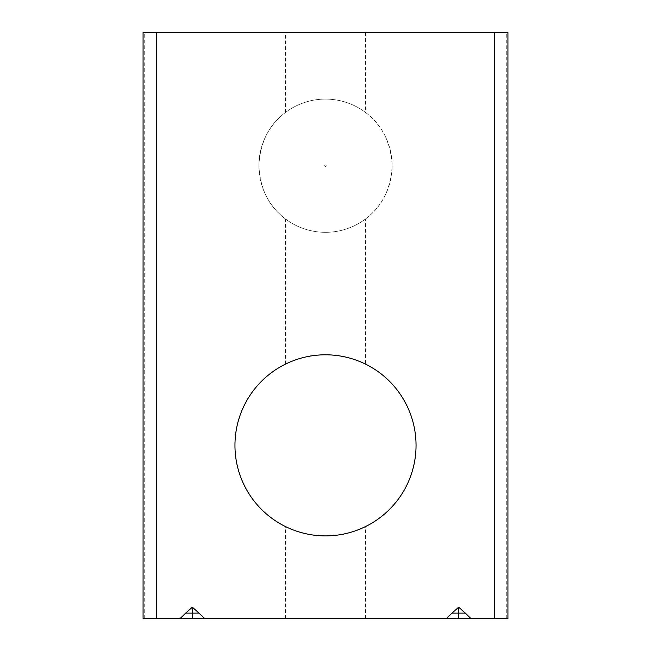 <?xml version="1.0" encoding="UTF-8"?>
<svg xmlns="http://www.w3.org/2000/svg" width="651" height="651" viewBox="0 0 651 651"><rect width="100%" height="100%" fill="white"/><g stroke="black" fill="none" stroke-linecap="round" stroke-linejoin="round"><path stroke-width="0.49" stroke-dasharray="3.25 2.44" d="M365.447 364.08A90.546 90.546 0 0 0 285.553 364.08C258.008 377.287 235.214 407.16 234.954 445.268C235.149 483.327 257.886 513.346 285.553 526.602A90.546 90.546 0 0 0 365.447 526.602C392.992 513.395 415.786 483.522 416.046 445.414C415.851 407.363 393.114 377.344 365.447 364.08L365.447 219.013A66.605 66.605 0 0 1 285.553 219.013C268.92 206.692 260.034 188.88 258.895 165.574C260.123 142.374 269.009 124.65 285.553 112.411A66.605 66.605 0 0 1 325.5 99.098A66.605 66.605 0 0 0 258.895 165.712A66.605 66.605 0 0 0 325.5 232.317A66.605 66.605 0 0 0 392.105 165.712A66.605 66.605 0 0 0 325.5 99.098A66.605 66.605 0 0 1 365.447 112.411L365.447 32.55L507.926 32.55M325.5 166.461A0.757 0.757 0 0 1 324.743 165.712A0.757 0.757 0 0 1 325.5 164.955A0.757 0.757 0 0 1 326.257 165.712A0.757 0.757 0 0 1 325.5 166.461M143.074 618.45L507.926 618.45M143.074 32.55L365.447 32.55M285.553 364.08L285.553 219.013M285.553 112.411L285.553 32.55M285.553 618.45L285.553 526.602M365.447 618.45L365.447 526.602M365.447 219.013C381.991 206.766 390.877 189.042 392.105 165.85C390.966 142.536 382.08 124.723 365.447 112.411M185.681 613.12L199.003 613.12M465.319 613.12L451.997 613.12M144.245 618.45L144.245 32.55M506.755 618.45L506.755 32.55"/><path stroke-width="0.98" d="M325.5 354.795A90.546 90.546 0 0 0 234.954 445.341A90.546 90.546 0 0 0 325.5 535.895A90.546 90.546 0 0 0 416.046 445.341A90.546 90.546 0 0 0 325.5 354.795M143.074 618.45L143.074 32.55L507.926 32.55L507.926 618.45L470.819 618.45L465.319 613.12L451.997 613.12L446.496 618.45L204.504 618.45L199.003 613.12L185.681 613.12L180.181 618.45L143.074 618.45M199.003 613.12L192.338 607.188L185.681 613.12M465.319 613.12L458.662 607.188L451.997 613.12M470.819 618.45L446.496 618.45M180.181 618.45L204.504 618.45M192.338 607.188L192.338 618.45M458.662 607.188L458.662 618.45M156.386 618.45L156.386 32.55M494.614 618.45L494.614 32.55"/></g></svg>
